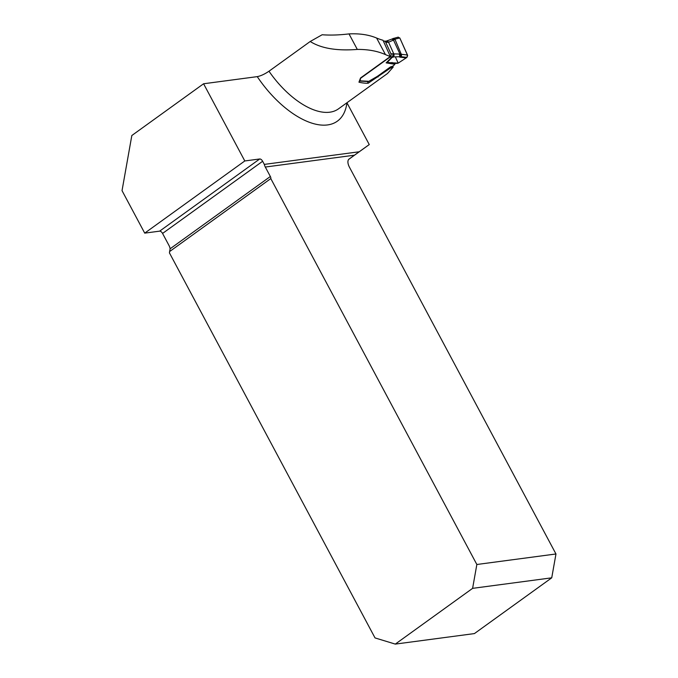 <?xml version="1.0" encoding="UTF-8"?>
<svg xmlns="http://www.w3.org/2000/svg" width="678" height="678" viewBox="0 0 678 678"><rect width="100%" height="100%" fill="white"/><g stroke="black" fill="none" stroke-linecap="round" stroke-linejoin="round"><path stroke-width="1.02" d="M310.21 41.494L322.143 34.756C330.279 35.366 339.237 35.078 349.009 33.9C359.687 33.392 368.891 34.773 376.621 38.044A71.91 36.087 54.2 0 0 383.011 40.265L390.342 56.494A68.419 34.332 -125.8 0 1 385.46 54.604C377.527 51.062 368.137 49.333 357.306 49.426C336.813 51.028 321.118 48.384 310.21 41.494L268.98 71.224A68.419 34.332 54.2 0 0 338.432 108.887L387.519 73.487L393.198 67.088L392.681 66.156M244.8 160.957L144.719 233.13L122.032 190.645L131.829 135.515L203.586 83.767L244.8 160.957L259.725 158.974A2.915 1.458 -125.8 0 1 262.649 161.262L162.567 233.435L169.008 245.504A9.314 7.78 82.4 0 1 170.119 248.784L270.353 176.5L265.301 167.042A9.314 7.78 82.4 0 1 264.318 164.398L262.649 161.262M476.846 564.494L555.968 553.977L551.731 577.826L472.608 588.351L476.846 564.494L270.793 178.585A2.915 1.458 54.2 0 0 270.353 176.5M264.318 164.398L359.196 151.779L349.111 159.016A9.314 4.678 54.2 0 0 349.102 159.016A9.314 4.678 54.2 0 0 349.475 167.254L555.968 553.977M359.196 151.779L369.256 144.567L346.933 102.759A77.733 39.01 -125.8 0 1 312.99 123.481A77.733 39.01 -125.8 0 1 257.25 76.631C260.742 75.953 264.649 74.156 268.98 71.224M203.586 83.767L257.25 76.631M144.719 233.13L159.644 231.147L259.725 158.974M162.567 233.435A2.915 1.458 54.2 0 0 159.644 231.147M472.608 588.351L395.299 644.1L375.027 637.922L169.432 252.869A9.314 7.78 -97.6 0 0 169.61 251.546L170.119 248.784M395.299 644.1L474.422 633.583L551.731 577.826M270.793 178.585L169.61 251.546M369.256 144.567L348.704 159.389M390.342 56.494L360.526 77.987L358.959 82.174A68.419 34.332 54.2 0 0 368.213 83.216L390.392 68.088L393.198 67.088M397.884 37.315L399.783 37.943L407.486 55.003L406.944 57.393L398.181 63.139L395.477 63.435L394.223 64.918A1.746 0.568 -24.3 0 1 393.681 65.486L393.206 65.834A1.746 0.568 -24.3 0 1 391.494 66.605L391.443 66.614A1.458 0.475 155.7 0 0 390.011 67.249L390.392 68.088M367.442 81.513L368.213 83.216M377.705 76.114L378.087 76.961M384.663 41.18L384.68 41.189A2.331 1.865 -86.9 0 0 384.197 41.078L385.977 41.172A2.331 1.865 93.1 0 1 387.477 42.324L385.697 42.222L390.909 53.765L401.215 54.121L401.732 54.325L401.181 56.715L390.181 56.952L360.967 78.021A1.458 0.475 155.7 0 0 360.501 78.555L360.128 80.479A1.746 0.568 -24.3 0 1 359.916 80.818L369.01 81.318A1.746 1.398 -86.9 0 1 368.239 81.555L359.399 81.072A1.746 1.398 -86.9 0 0 359.526 81.029L359.687 80.318M406.944 57.393L401.181 56.715L393.503 40.078L394.596 39.451L392.994 38.578L398.308 37.112M407.486 55.003L401.732 54.325M395.664 57.571L398.181 63.139L406.944 57.393L407.639 55.545L399.783 37.943L394.91 39.197L401.215 54.121L400.512 55.46M406.224 57.884L399.689 57.122A2.331 0.517 78.5 0 0 399.35 54.164M392.994 38.578L394.91 39.197M390.011 67.249L378.392 75.631A10.034 3.263 -24.3 0 1 376.366 76.936L370.154 80.521A1.61 0.525 155.7 0 0 369.832 80.733L369.01 81.318M397.283 63.41L386.146 62.868L387.019 62.495L398.181 63.139M395.477 63.435L391.308 62.757A2.331 1.542 -83.7 0 0 392.045 62.461M385.697 42.222A2.331 1.865 -86.9 0 0 384.858 41.273L384.875 41.273M384.197 41.078A2.331 1.865 -86.9 0 0 383.443 41.222M390.181 56.952A2.331 1.865 -86.9 0 0 391.096 55.401L391.13 55.164A2.331 1.865 -86.9 0 0 390.909 53.765M392.689 53.867A2.331 1.865 93.1 0 1 391.96 57.054L386.146 62.868L394.503 64.232M393.054 38.943L393.503 40.078L388.536 42.214A2.331 1.958 -99.3 0 0 386.307 41.146M387.028 62.63L392.359 57.164A2.331 1.746 103.3 0 0 393.359 53.96M392.893 57.291A2.331 1.746 103.3 0 0 393.893 54.087L388.536 42.214L388.087 42.29A2.331 1.958 -99.3 0 0 386.113 41.163M393.096 40.299A2.331 0.712 -116.4 0 0 391.765 39.138L386.079 41.172M385.46 54.604L376.621 38.044M354.45 155.186L265.301 167.042M357.306 49.426L349.009 33.9M388.087 42.29L387.477 42.324M360.128 80.479L359.849 79.868M393.384 38.383L391.757 39.146"/></g></svg>
